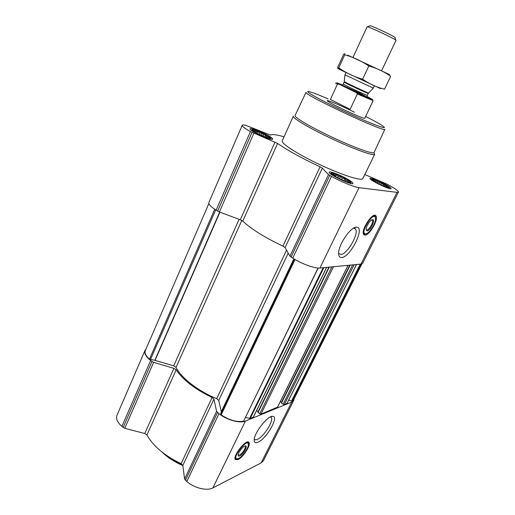 <?xml version="1.0" encoding="UTF-8"?>
<svg xmlns="http://www.w3.org/2000/svg" width="515" height="515" viewBox="0 0 515 515"><rect width="100%" height="100%" fill="white"/><g stroke="black" fill="none" stroke-linecap="round" stroke-linejoin="round"><path stroke-width="0.77" d="M353.618 228.171L355.421 228.982C359.451 233.295 347.155 254.642 340.782 254.462L338.632 253.258M252.987 130.488L254.037 131.261L254.429 130.501L256.213 131.737L257.674 131.518L259.65 133.012L261.839 133.25L263.448 134.743L265.856 135.252L266.609 136.488L268.663 137.003L268.309 137.775L269.519 138.033M266.307 135.001C270.388 137.331 271.244 138.335 268.875 138.014C265.56 137.441 256.026 133.108 253.399 130.984C249.299 127.952 259.438 131.145 266.307 135.001M373.369 180.694L373.414 179.993L374.881 181.068L375.976 180.739L377.798 182.13L379.697 182.291L381.338 183.752L383.611 184.228L384.589 185.503L386.694 186.063L386.681 186.926L388.123 187.293L387.673 187.466M383.971 183.964C388.664 186.591 389.9 187.756 387.692 187.473C384.641 186.887 375.3 182.4 372.995 180.405C369.789 177.907 377.553 180.443 383.971 183.964M332.239 174.212L333.076 174.855L333.257 173.922L334.975 175.132L336.308 174.785L338.368 176.342L340.557 176.529L342.346 178.158L344.889 178.699L345.887 180.108L348.179 180.726L348.05 181.679L349.556 182.078L348.97 182.278M345.314 178.402C350.451 181.357 351.565 182.625 348.661 182.213C345.05 181.492 335.606 177.012 332.799 174.694C328.486 171.418 337.911 174.25 345.314 178.402M288.735 400.026L292.23 401.282L293.505 399.949L361.865 263.912M208.865 203.528L145.339 350.58C144.425 352.994 145.803 355.859 149.479 359.174L154.835 360.307L219.699 212.083M154.835 360.307L173.697 365.856L176.027 367.42C181.447 378.081 198.043 391.033 216.699 398.649L218.74 400.451L221.308 411.685L220.716 414.221L221.154 414.897C229.542 420.304 237.029 422.397 243.614 421.161L318.173 268.038M349.872 265.154L281.312 402.749L283.115 404.249L284.293 404.59L287.042 403.271M328.969 267.156L257.841 412.193L259.702 413.783L260.957 414.137L277.501 407.159M245.578 417.401L250.181 418.547L253.399 416.983M284.074 136.81C276.594 134.627 272.087 134.055 270.536 135.097L245.732 125.312C243.634 124.842 242.468 124.836 242.217 125.293C242.011 126.284 244.747 128.377 250.425 131.563L277.585 143.428C287.306 150.251 301.462 158.054 320.066 166.828L322.339 168.167L328.506 174.611L331.493 176.413C341.085 181.769 354.468 187.222 359.013 187.672L397.02 192.346L398.436 192.127C398.475 190.936 394.947 188.4 387.834 184.518L364.807 174.54M242.217 125.293L208.878 202.498C208.369 204.178 210.79 206.74 216.152 210.184L219.416 211.98L240.286 219.744L242.771 221.135C251.532 229.252 264.922 237.582 282.941 246.131L285.059 247.612L289.958 256.161L292.726 258.163C301.751 263.905 314.968 268.669 319.905 268.025L360.989 264.092L362.657 263.307L398.436 192.127M364.961 235.143L363.751 234.576C360.23 230.836 373.027 211.202 375.905 215.907C378.905 219.036 369.487 235.561 364.961 235.143M341.612 257.487C339.713 257.577 338.722 256.29 338.632 253.631C338.046 245.333 350.528 226.793 356.367 227.237C365.792 226.362 350.451 257.519 341.612 257.487M384.924 184.1C389.128 186.398 391.213 187.898 391.175 188.593C390.898 190.499 368.553 179.754 369.982 178.402C371.888 178.081 376.871 179.98 384.924 184.1M267.678 135.297C271.135 137.215 272.815 138.49 272.718 139.114C272.499 141.271 248.571 130.398 250.032 128.795C250.245 127.566 260.905 131.512 267.678 135.297M346.505 178.57C350.876 181.01 353.02 182.638 352.923 183.443C352.537 185.825 327.489 173.948 329.175 172.19C329.484 170.941 339.372 174.604 346.505 178.57M362.843 178.583C361.871 181.325 342.211 175.139 320.098 164.761C297.96 154.41 280.701 143.299 282.265 140.84L293.344 116.178C292.089 117.941 309.83 128.48 332.175 138.934C354.513 149.414 374.038 156.328 374.669 154.275L362.843 178.583M256.644 410.519L258.112 411.627L328.918 267.163L257.841 412.193M280.424 401.423L281.525 402.234L349.782 265.167M146.015 349.009L145.024 350.367C143.981 353.251 145.848 356.631 150.618 360.506L153.618 362.373L173.883 368.334L144.754 433.527L124.772 428.3L121.894 426.407C117.362 422.364 115.727 418.669 116.976 415.309L145.024 350.367M294.168 398.642L293.808 400.277L291.709 402.06L245.417 421.058C239.829 423.6 226.986 420.06 218.984 413.674L216.596 411.331L213.944 399.17L212.096 397.451C195.185 389.353 183.205 380.134 176.156 369.796L173.883 368.334M176.156 369.796L146.936 435.014L144.754 433.527M146.936 435.014C153.277 446.215 164.665 455.769 181.1 463.674L182.825 465.483L184.582 479.059L186.81 481.531C194.38 488.156 207.049 491.201 212.875 487.911L261.163 462.888L263.435 460.7L293.808 400.277M237.962 459.644L235.284 459.528C232.439 455.917 246.891 438.072 248.99 442.527C251.069 445.018 243.08 457.423 237.962 459.644M258.17 442.147C255.517 443.318 254.191 442.578 254.204 439.932C254.043 432.87 267.884 415.322 272.699 416.345C279.355 416.178 266.673 438.626 258.17 442.147M365.656 116.454C375.409 121.418 381.448 124.836 383.765 126.716C388.059 130.218 369.023 122.963 344.941 111.665C320.845 100.393 303.18 90.453 308.697 91.548C311.652 92.146 318.135 94.593 328.145 98.893M367.021 96.537L372.609 99.459C373.266 100.193 367.922 97.953 356.586 92.745L357.346 93.975L373.169 100.676L364.807 118.244C365.244 120.092 325.532 101.487 327.321 100.683C327.321 99.762 343.042 106.476 354.481 112.238M306.013 92.294L295.089 115.502C293.795 117.15 311.073 127.372 332.825 137.55C354.571 147.747 373.562 154.513 374.07 152.504L384.892 129.22C386.417 133.494 301.571 93.749 306.026 92.275M373.993 152.897L374.669 154.275M367.671 233.038L363.886 234.731M375.139 215.399L375.551 219.506M371.701 219.944L372.371 220.227C373.903 221.804 369.094 230.224 366.815 229.967L366.126 229.523M367.073 230.894L366.126 229.574C365.862 226.561 370.452 219.506 372.59 219.654C376.014 219.268 370.169 231.158 367.073 230.894M365.573 233.913L365.071 233.836C359.966 232.162 373.929 210.719 375.487 217.832C376.787 221.849 369.133 234.261 365.573 233.913M364.865 233.939L363.77 233.424L363.326 231.641M372.152 216.467L374.817 216.461L375.107 217.027M345.571 178.435C348.603 180.121 350.355 181.364 350.824 182.162C352.64 185.471 327.707 173.658 331.499 173.001C334.164 173.124 338.857 174.933 345.571 178.435M384.177 183.99C387.171 185.625 388.883 186.791 389.308 187.492C390.75 190.112 368.959 179.632 372.004 179.175C374.154 179.304 378.21 180.913 384.177 183.99M266.596 135.059L270.723 137.962C272.448 140.898 248.887 130.186 252.228 129.555C255.054 129.741 259.843 131.576 266.596 135.059M344.889 178.699L343.962 180.623M345.887 180.108L345.372 181.177M342.346 178.158L341.645 179.626M340.557 176.529L339.546 178.641M338.368 176.342L337.711 177.707M336.308 174.785L335.503 176.484M334.975 175.132L334.596 175.937M348.05 181.679L347.882 182.014M348.179 180.726L347.599 181.93M383.611 184.228L382.857 185.754M384.589 185.503L384.19 186.301M381.338 183.752L380.804 184.834M379.697 182.291L378.898 183.907M377.798 182.13L377.321 183.095M375.976 180.739L375.358 181.988M374.881 181.068L374.643 181.55M386.694 186.063L386.205 187.048M265.856 135.252L265.141 136.861M266.609 136.488L266.261 137.267M263.448 134.743L262.901 135.973M261.839 133.25L261.008 135.149M259.65 133.012L259.103 134.254M257.674 131.518L256.953 133.16M256.213 131.737L255.852 132.555M254.429 130.501L254.024 131.428M182.683 465.045C175.873 462.122 169.86 458.466 164.652 454.082M182.831 465.534C174.662 462.064 167.768 457.61 162.148 452.176M270.388 416.938L271.27 417.556C273.961 420.704 263.777 436.759 257.455 439.334C255.949 440.016 254.919 439.945 254.359 439.121M238.612 458.511L235.304 459.56M248.423 442.063L248.288 445.584M244.722 446.061L245.159 446.338C246.222 447.599 242.14 453.921 239.559 455.009L238.22 454.945M239.784 455.93C238.67 456.432 238.117 456.142 238.13 455.06C238.104 452.273 243.595 445.488 245.526 445.893C248.153 445.829 243.196 454.481 239.784 455.93M238.49 458.569L236.559 458.839C232.214 456.927 247.625 437.885 248.359 444.194C249.093 447.277 242.565 456.792 238.49 458.569M236.643 458.878L235.445 458.376L235.22 456.856M245.88 442.655L247.908 442.932L248.127 443.557M356.586 92.745L338.786 84.074L336.752 82.664L342.559 85.001M338.786 84.074L337.402 84.254L335.445 83.005M357.346 93.975L350.136 109.341L330.398 99.459L350.136 109.341M337.402 84.254L330.398 99.459M395.797 40.144L394.973 37.64C397.619 37.743 368.025 23.877 369.867 25.879L367.42 26.844M381.583 70.78L395.99 40.402C397.226 39.842 366.654 25.525 367.092 26.864L353 57.39M374.431 85.87L373.324 88.136L344.966 74.855L346.003 72.551M386.681 73.426C390.319 75.068 390.692 75.184 387.801 73.767L347.747 55.189M344.747 54.802C353.148 57.114 361.17 60.841 368.817 65.991C376.877 68.212 384.164 71.662 390.679 76.349L384.505 89.249L379.362 87.698C373.497 85.709 367.916 82.883 362.618 79.22C354.661 76.915 347.245 73.49 340.357 68.939L338.761 67.871C337.859 68.856 337.544 68.585 337.827 67.053L343.589 54.448C344.548 53.283 344.934 53.399 344.747 54.802L338.761 67.871M368.817 65.991L362.618 79.22M380.694 88.67L342.243 70.722C336.836 68.057 336.553 67.787 341.387 69.911M292.23 401.282L361.131 264.073M149.479 359.174L214.723 209.257M243.614 421.161L318.038 268.032M221.154 414.897L295.005 259.528M286.926 403.515L356.483 264.523M284.293 404.59L354.159 264.742M277.373 407.423L348.037 265.334M260.957 414.137L333.456 266.725M253.251 417.292L326.594 267.388M250.181 418.547L323.851 267.646M250.425 131.563L216.152 210.184M251.99 132.432L217.633 211.118M253.831 133.308L219.416 211.98M274.991 142.082L240.286 219.744M277.585 143.428L242.771 221.135M320.066 166.828L282.941 246.131M322.339 168.167L285.059 247.612M328.506 174.611L289.958 256.161M329.735 175.441L291.072 257.127M331.493 176.413L292.726 258.163M359.013 187.672L319.905 268.025M397.02 192.346L360.989 264.092M150.438 359.605L215.676 209.882M155.073 360.358L219.937 212.174M173.697 365.856L239.115 219.306M176.027 367.42L241.805 220.452M216.699 398.649L286.527 250.168M218.74 400.451L288.207 253.11M221.308 411.685L293.865 258.858M221.308 411.826L293.923 258.897M220.716 414.221L294.374 259.161M249.582 418.534L323.182 267.71M258.028 412.515L329.31 267.124M259.702 413.783L331.866 266.879M281.499 403.058L350.213 265.122M283.115 404.249L352.666 264.89M291.458 401.198L360.23 264.163M150.618 360.506L121.894 426.407M151.951 361.536L123.156 427.482M153.618 362.373L124.772 428.3M212.096 397.451L181.1 463.674M213.944 399.17L182.825 465.483M216.596 411.331L184.582 479.059M217.51 412.528L185.413 480.341M218.984 413.674L186.81 481.531M245.417 421.058L212.875 487.911M291.709 402.06L261.163 462.888M365.129 233.919L363.539 234.209M374.508 215.36L375.055 216.879M236.398 458.884L235.078 459.007M247.844 441.979L248.069 443.306M360.558 93.472L367.749 97.393L348.507 88.728L341.638 84.943L360.558 93.472M368.573 92.925L368.547 92.951C368.154 93.215 344.323 82.052 344.335 81.608L344.335 81.576M373.324 88.136L368.257 93.402C368.714 94.103 343.286 82.194 344.175 82.123L344.966 74.855M368.257 93.402L367.35 95.327C367.781 96.067 342.372 84.164 343.28 84.054L344.175 82.123M355.421 228.982L354.05 228.19M253.393 417.169L326.684 267.375M277.488 407.32L348.108 265.322M281.312 402.749L349.833 265.161M287.035 403.419L356.554 264.517M353.657 228.145L356.367 227.237M375.905 215.907L375.281 215.553M372.371 220.227L371.882 219.944M371.727 219.944L372.59 219.654M365.071 233.836L364.35 233.855M373.935 215.959L373.439 215.682M363.77 233.424L363.281 233.134M331.235 173.188L330.392 173.774M350.85 182.465L350.927 183.501M371.817 179.297L371.128 179.767M389.321 187.705L389.379 188.535M252.009 129.709L251.269 130.256M270.748 138.22L270.845 139.147M270.839 416.732L272.699 416.345M271.27 417.556L270.491 416.963M248.99 442.527L248.449 442.102M244.786 446.035L245.526 445.893M236.559 458.839L235.87 458.768M247.348 442.494L246.93 442.166M235.445 458.376L235.027 458.041M342.565 84.981L343.28 84.054M367.35 95.327L367.105 96.472M378.19 87.563L379.355 87.698M342.243 70.722L340.357 68.939"/></g></svg>
